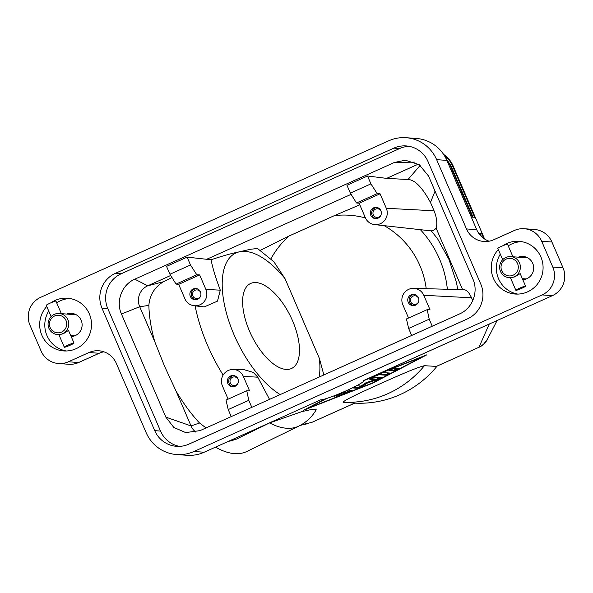 <?xml version="1.0" encoding="UTF-8"?>
<svg xmlns="http://www.w3.org/2000/svg" width="593" height="593" viewBox="0 0 593 593"><rect width="100%" height="100%" fill="white"/><g stroke="black" fill="none" stroke-linecap="round" stroke-linejoin="round"><path stroke-width="0.89" d="M478.655 233.219L482.22 233.479L475.282 217.364L471.287 217.075M552.357 295.662L363.072 380.78A23.601 2.142 -23.3 0 1 363.553 381.099A23.601 2.142 -23.3 0 1 344.014 391.721A23.601 2.142 -23.3 0 1 320.657 399.852L204.17 452.229L193.933 451.488L542.121 294.921L552.357 295.662A21.14 20.733 -85.9 0 0 563.35 283.965A21.14 20.733 -85.9 0 0 563.024 267.791L551.92 242.011A21.14 20.733 -85.9 0 0 540.475 230.847A21.14 20.733 -85.9 0 0 534.456 229.469L524.219 228.728A21.14 20.733 94.1 0 1 530.238 230.106A21.14 20.733 94.1 0 1 541.683 241.269L551.92 242.011M563.024 267.791L552.787 267.05A21.14 20.733 94.1 0 1 553.113 283.224A21.14 20.733 94.1 0 1 542.121 294.921M480.026 233.368L478.936 233.627M484.607 239.023L482.22 233.479L480.352 234.057M231.515 440.703L236.429 439.109L230.351 440.458M236.429 439.109L269.607 422.92L301.926 411.594L311.755 409.422L316.217 409.741C312.118 416.849 306.373 422.283 298.991 426.033A102.166 47.032 64 0 1 269.607 422.92M354.696 403.121L311.748 422.431L301.466 424.707M437.137 366.074A102.166 100.217 94.1 0 1 354.725 403.129L343.11 402.269C343.97 400.016 366.43 390.024 380.224 383.73C394.36 377.467 416.412 367.445 424.425 365.703L436.344 366.407M436.159 366.518L479.07 347.216A5.285 0.904 -114.2 0 1 479.07 347.216A5.285 0.904 -114.2 0 1 478.988 347.231L489.247 324.045M379.705 373.301L426.723 354.873L372.678 383.182L303.275 410.386L325.12 398.941M354.755 403.121L311.748 422.431A5.285 0.904 65.8 0 0 311.836 422.416A5.285 0.904 65.8 0 0 311.903 422.364M326.765 398.429L308.026 408.243L372.085 383.145L421.971 357.008L374.961 375.436M215.504 447.137A102.166 47.032 64 0 0 246.992 451.406L298.991 426.033M475.282 217.364L453.074 165.81A26.426 25.922 -85.9 0 0 443.594 154.38M308.56 423.506L308.19 423.587M292.579 320.85A47.173 21.719 -116 0 1 291.734 368.379A47.173 21.719 -116 0 1 249.512 331.124A47.173 21.719 -116 0 1 250.357 283.595A47.173 21.719 -116 0 1 292.579 320.85M169.932 274.248L176.054 284.099L196.794 274.774L190.501 264.997L169.932 274.248L166.544 266.383L187.114 257.132L211.041 259.764C222.879 255.842 232.241 253.211 239.127 251.877L250.305 249.282L257.518 248.504L273.847 261.721L285.025 278.651L319.397 358.461L323.852 374.946M211.041 259.764C212.709 268.088 215.793 278.228 220.299 290.17L217.49 301.133L204.237 306.922L194.059 305.721A11.667 11.445 94.1 0 1 184.92 298.842L178.678 284.344L176.054 284.099M206.03 427.924L199.5 422.987C191.005 413.81 183.178 403.151 176.002 391.002L164.587 366.304L154.751 341.65C151.089 328.663 149.132 316.588 148.873 305.425C149.606 295.255 154.432 287.368 163.349 281.771L171.985 277.554M228.216 409.578L248.786 400.327L246.755 390.772L226.015 400.097L228.216 409.578L231.233 416.59M228.12 399.156L222.39 385.843A11.667 11.445 94.1 0 1 233.212 369.476A11.667 11.445 94.1 0 1 243.352 376.422L249.594 390.92L246.755 390.772M121.461 314.023C115.583 301.259 121.958 284.558 134.789 279.184L394.352 162.475L405.301 160.229L419.162 164.632L428.502 175.965L472.903 279.073C478.781 291.845 472.406 308.545 459.575 313.919L200.011 430.629L185.698 432.586L173.823 427.464L165.862 417.138L121.461 314.023L139.703 306.714L148.873 305.425M406.442 318.967L408.636 328.448L429.213 319.197L427.182 309.642L406.442 318.967M408.547 318.026L402.817 304.72A11.667 11.445 94.1 0 1 413.632 288.346A11.667 11.445 94.1 0 1 423.78 295.292L430.021 309.791L427.182 309.642M411.661 335.46L408.636 328.448M408.229 302.282A5.633 5.53 94.1 0 1 413.706 294.38A5.633 5.53 94.1 0 1 418.361 297.73A5.633 5.53 94.1 0 1 412.891 305.625A5.633 5.53 94.1 0 1 408.229 302.282M413.573 305.632A5.633 5.53 94.1 0 1 414.381 294.476M418.406 302.141A4.336 4.247 94.1 0 1 410.764 301.852A4.336 4.247 94.1 0 1 414.974 295.781A4.336 4.247 94.1 0 1 418.665 298.627M429.213 319.197L432.23 326.209M413.632 288.346L464.252 289.732C466.81 290.036 469.241 292.72 471.531 297.782L472.754 300.629M457.707 289.554L456.573 282.876L449.057 259.63L437.59 238.801L431.281 230.892L374.479 224.591A11.667 11.445 94.1 0 1 365.347 217.72L359.099 203.214L356.482 202.969L377.222 193.644L370.929 183.867L367.541 176.002L386.614 178.382L408.036 179.501C414.803 179.731 422.283 187.381 430.474 202.45L434.069 210.782C436.73 217.527 437.441 223.368 436.189 228.305L433.876 230.173L431.281 230.892M237.934 378.853A5.633 5.53 94.1 0 1 232.463 386.755A5.633 5.53 94.1 0 1 227.808 383.412A5.633 5.53 94.1 0 1 233.279 375.51A5.633 5.53 94.1 0 1 237.934 378.853M233.953 375.606A5.633 5.53 -85.9 0 0 233.145 386.762M238.238 379.757A4.336 4.247 -85.9 0 0 234.546 376.911A4.336 4.247 -85.9 0 0 230.343 382.982A4.336 4.247 -85.9 0 0 237.978 383.271M244.383 369.78L253.27 372.389L257.77 377.17L269.541 399.363M251.81 407.339L248.786 400.327M435.047 191.161L430.474 202.45M377.222 193.644L380.061 193.792L386.31 208.291A11.667 11.445 94.1 0 1 374.479 224.591M370.929 183.867L350.352 193.118L356.482 202.969M359.099 203.214L380.061 193.792M370.766 215.281A5.633 5.53 94.1 0 1 376.236 207.38A5.633 5.53 94.1 0 1 380.891 210.73A5.633 5.53 94.1 0 1 375.421 218.624A5.633 5.53 94.1 0 1 370.766 215.281M376.911 207.476A5.633 5.53 -85.9 0 0 376.103 218.632M381.195 211.627A4.336 4.247 -85.9 0 0 377.504 208.78A4.336 4.247 -85.9 0 0 373.301 214.851A4.336 4.247 -85.9 0 0 380.943 215.14M365.451 217.957A84.873 83.257 -85.9 0 0 334.43 215.607L359.795 204.83M426.219 288.687A84.873 83.257 -85.9 0 0 419.918 265.627A84.873 83.257 -85.9 0 0 384.323 225.748M367.541 176.002L346.964 185.253L350.352 193.118M206.194 259.512L351.123 194.348M260.268 250.35L289.058 236.007L334.43 215.607M420.185 165.365L408.036 179.501M386.614 178.382L418.361 164.113M196.794 274.774L199.641 274.922L205.882 289.421A11.667 11.445 94.1 0 1 194.059 305.721M187.114 257.132L190.501 264.997M199.641 274.922L178.678 284.344M200.464 291.852A5.633 5.53 94.1 0 1 194.993 299.754A5.633 5.53 94.1 0 1 190.338 296.411A5.633 5.53 94.1 0 1 195.809 288.509A5.633 5.53 94.1 0 1 200.464 291.852M195.683 299.761A5.633 5.53 94.1 0 1 196.491 288.606M200.516 296.27A4.336 4.247 94.1 0 1 192.873 295.981A4.336 4.247 94.1 0 1 197.076 289.91A4.336 4.247 94.1 0 1 200.768 292.757M394.352 162.475L414.507 162.126M134.789 279.184L147.701 285.811L170.695 275.478M154.751 341.65L139.703 306.714A15.855 15.551 94.1 0 1 147.701 285.811L163.349 281.771M195.779 432.097A15.855 15.551 94.1 0 1 191.05 425.937L199.5 422.987M165.862 417.138L191.05 425.937L176.002 391.002M289.058 236.007A84.873 83.257 -85.9 0 0 270.882 258.904M497.112 320.509L487.357 339.344L483.458 344.363L478.988 347.231L436.025 366.548M347.743 390.053L351.975 390.379L348.803 391.988L336.446 396.658L346.29 392.425L344.148 392.269L334.081 396.48L342.947 392.188M398.637 368.705L393.893 370.84L389.23 370.484L394.034 368.372L398.637 368.705M370.21 377.571L383.352 372.552L390.379 373.086L385.576 375.199L378.905 374.709L363.605 380.706M356.608 385.739L361.018 386.058L366.022 382.7L375.265 379.653L369.765 379.238L374.568 377.126L381.647 377.659L377.593 379.587L367.771 382.826L362.449 386.399L357.853 388.311L352.309 387.904M344.148 392.269L343.925 391.758M344.177 391.654L346.008 391.788L346.29 392.425M346.216 392.255L350.893 390.283M390.038 369.936L393.611 370.195L397.606 368.631M378.905 374.709L378.705 374.242M379.068 374.101L385.294 374.554L389.297 372.982M353.421 387.362L357.572 387.666L362.175 385.754L367.393 382.248M367.771 382.826L367.504 382.211M375.25 379.624L380.565 377.556M370.573 378.69L374.991 379.009L375.265 379.653M193.933 451.488A36.988 36.284 94.1 0 1 176.684 454.549L186.921 455.291A36.988 36.284 -85.9 0 0 204.17 452.229M176.684 454.549A36.988 36.284 94.1 0 1 166.159 452.148A36.988 36.284 94.1 0 1 146.123 432.601L116.287 363.324A21.14 20.733 -85.9 0 0 104.835 352.153A21.14 20.733 -85.9 0 0 98.823 350.782A21.14 20.733 -85.9 0 0 88.972 352.531L99.209 353.272A21.14 20.733 94.1 0 1 103.894 351.805M489.106 241.195A21.14 20.733 94.1 0 1 488.165 240.847A21.14 20.733 94.1 0 1 476.713 229.676L446.877 160.399A36.988 36.284 -85.9 0 0 426.841 140.852A36.988 36.284 -85.9 0 0 416.316 138.451L406.079 137.709A36.988 36.284 94.1 0 1 416.597 140.111A36.988 36.284 94.1 0 1 436.641 159.658L446.877 160.399M476.713 229.676L466.476 228.935A21.14 20.733 -85.9 0 0 477.921 240.106A21.14 20.733 -85.9 0 0 483.94 241.477A21.14 20.733 -85.9 0 0 493.791 239.728L514.368 230.477A21.14 20.733 94.1 0 1 524.219 228.728M522.47 278.918A11.623 11.408 -85.9 0 0 524.027 279.54M525.665 256.939A11.623 11.408 -85.9 0 0 523.426 257.54M522.789 279.666A11.623 11.408 -85.9 0 0 532.729 263.359A11.623 11.408 -85.9 0 0 518.312 257.169M409.088 146.308A26.426 25.922 -85.9 0 0 399.682 148.532L121.135 273.788A26.426 25.922 -85.9 0 0 107.8 308.627L160.533 431.074A26.426 25.922 -85.9 0 0 179.471 446.373M115.331 273.366L393.885 148.117A26.426 25.922 94.1 0 1 406.205 145.93A26.426 25.922 94.1 0 1 428.035 161.607L480.767 284.047A26.426 25.922 94.1 0 1 467.432 318.893L188.878 444.142A26.426 25.922 94.1 0 1 176.558 446.329A26.426 25.922 94.1 0 1 154.729 430.651L101.996 308.204A26.426 25.922 94.1 0 1 115.331 273.366L121.135 273.788M58.544 363.531L68.781 364.272A21.14 20.733 -85.9 0 0 78.632 362.523L68.395 361.782A21.14 20.733 94.1 0 1 58.544 363.531A21.14 20.733 94.1 0 1 52.525 362.153A21.14 20.733 94.1 0 1 41.08 350.989L29.976 325.209A21.14 20.733 94.1 0 1 29.65 309.035A21.14 20.733 94.1 0 1 40.643 297.338L388.83 140.771A36.988 36.284 94.1 0 1 406.079 137.709M78.632 362.523L99.209 353.272M70.901 335.808A11.623 11.408 -85.9 0 0 72.457 336.431M74.095 313.83A11.623 11.408 -85.9 0 0 71.857 314.431M71.219 336.557A11.623 11.408 -85.9 0 0 81.159 320.25A11.623 11.408 -85.9 0 0 66.742 314.06M552.787 267.05L541.683 241.269M68.395 361.782L88.972 352.531M500.292 254.138A26.426 25.922 -85.9 0 0 498.543 278.725A26.426 25.922 -85.9 0 0 517.822 294.091M521.625 241.647A26.426 25.922 -85.9 0 0 508.245 245.887M502.649 245.836A26.426 25.922 94.1 0 1 519.075 241.329A26.426 25.922 94.1 0 1 540.905 257.006A26.426 25.922 94.1 0 1 515.258 294.039A26.426 25.922 94.1 0 1 493.428 278.354A26.426 25.922 94.1 0 1 498.328 249.586M48.722 311.029A26.426 25.922 -85.9 0 0 46.973 335.623A26.426 25.922 -85.9 0 0 66.253 350.982M70.056 298.538A26.426 25.922 -85.9 0 0 56.676 302.778M51.08 302.726A26.426 25.922 94.1 0 1 67.506 298.22A26.426 25.922 94.1 0 1 89.335 313.897A26.426 25.922 94.1 0 1 63.688 350.93A26.426 25.922 94.1 0 1 41.858 335.253A26.426 25.922 94.1 0 1 46.758 306.477M466.476 228.935L436.641 159.658M67.928 319.783A10.57 10.37 94.1 0 1 57.669 334.6A10.57 10.37 94.1 0 1 48.937 328.329A10.57 10.37 94.1 0 1 59.196 313.512A10.57 10.37 94.1 0 1 67.928 319.783M58.981 334.689L63.273 333.77L68.492 330.42L74.014 343.036A5.285 0.482 -23.3 0 1 70.182 345.2A5.285 0.482 -23.3 0 1 64.303 347.216A5.285 0.482 -23.3 0 1 68.136 345.052A5.285 0.482 -23.3 0 1 74.014 343.036M76.215 314.75L59.196 313.512M50.175 327.588A8.806 8.643 94.1 0 1 54.623 315.973A8.806 8.643 94.1 0 1 66.001 320.472A8.806 8.643 94.1 0 1 61.561 332.087A8.806 8.643 94.1 0 1 50.175 327.588M61.368 313.675L55.972 301.148A5.285 0.482 156.7 0 0 50.094 303.164A5.285 0.482 156.7 0 0 46.261 305.328L51.117 316.588M500.507 271.431A10.57 10.37 94.1 0 1 510.766 256.621A10.57 10.37 94.1 0 1 519.498 262.892A10.57 10.37 94.1 0 1 509.239 277.702A10.57 10.37 94.1 0 1 500.507 271.431M502.686 259.697L497.831 248.43A5.285 0.482 156.7 0 1 501.663 246.265A5.285 0.482 156.7 0 1 507.541 244.249L512.938 256.784L510.766 256.621M510.551 277.798L514.843 276.879L520.18 273.61L525.583 286.137A5.285 0.482 -23.3 0 1 521.751 288.302A5.285 0.482 -23.3 0 1 515.873 290.318A5.285 0.482 -23.3 0 1 519.705 288.154A5.285 0.482 -23.3 0 1 525.583 286.137M517.57 263.581A8.806 8.643 94.1 0 1 513.13 275.196A8.806 8.643 94.1 0 1 501.745 270.697A8.806 8.643 94.1 0 1 506.192 259.082A8.806 8.643 94.1 0 1 517.57 263.581M450.88 165.699L449.338 166.114M446.47 159.487A26.048 25.551 94.1 0 1 450.317 165.781L472.436 217.157M480.234 235.258L479.455 233.449M483.755 238.445L481.672 233.612M453.074 165.81L452.533 165.944L474.659 217.32M444.298 155.462A26.048 25.551 94.1 0 1 452.533 165.944L451.206 166.388M285.025 278.651A81.026 37.307 64 0 0 239.127 251.877A81.026 37.307 64 0 0 234.057 334.808A81.026 37.307 64 0 0 280.185 394.575M319.286 377A81.026 37.307 64 0 0 319.397 358.461M195.104 305.847A102.166 47.032 64 0 0 207.543 345.334A102.166 47.032 64 0 0 223.124 375.05M423.78 295.292L471.531 297.782M243.352 376.422L257.77 377.17M462.629 289.688L436.189 228.305M386.31 208.291L434.069 210.782M447.367 289.273A102.166 100.217 -85.9 0 0 439.48 258.933A102.166 100.217 -85.9 0 0 420.4 229.699M205.882 289.421L220.299 290.17M343.11 402.269A102.166 100.217 -85.9 0 0 424.425 365.703M337.024 395.479L336.831 395.027M338.129 396.176L337.951 395.761M348.803 391.988L348.528 391.343M393.893 370.84L393.611 370.195M385.576 375.199L385.294 374.554M357.853 388.311L357.572 387.666M362.449 386.399L362.175 385.754M377.593 379.587L377.318 378.942M393.885 148.117L399.682 148.532M101.996 308.204L107.8 308.627M154.729 430.651L160.533 431.074M445.588 157.708L450.895 165.662L473.095 217.208M363.553 381.099L363.62 380.528M481.39 236.474L480.034 233.331M308.582 423.498L300.347 425.337M233.212 369.476L244.531 369.787M232.093 440.577L228.112 441.466M479.07 347.216C481.827 346.542 487.053 340.982 487.372 339.322M57.669 334.6L59.011 334.697M70.789 335.549L74.688 335.831M64.303 347.216L58.907 334.689M512.938 256.776L527.785 257.859M509.239 277.702L510.58 277.798M522.359 278.658L526.258 278.94M510.477 277.791L515.873 290.318"/></g></svg>
